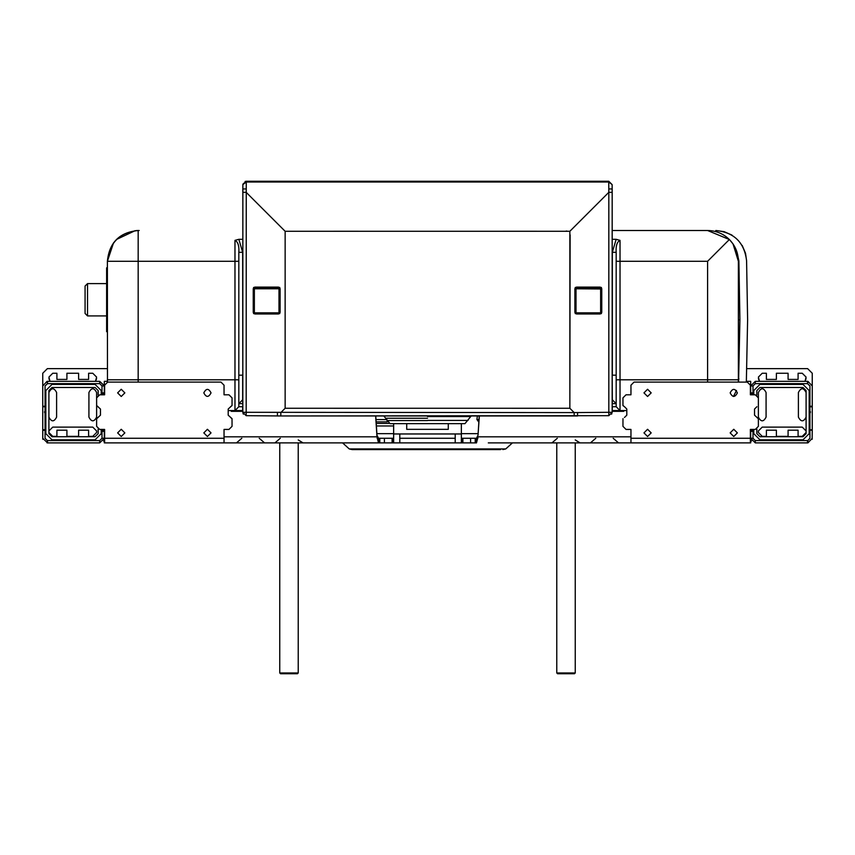 <?xml version="1.0" encoding="UTF-8"?>
<svg xmlns="http://www.w3.org/2000/svg" width="855" height="855" viewBox="0 0 855 855"><rect width="100%" height="100%" fill="white"/><g stroke="black" fill="none" stroke-linecap="round" stroke-linejoin="round"><path stroke-width="1.28" d="M104.31 394.796L104.31 381.33L107.431 381.33M746.436 381.33L750.69 381.33L750.69 392.873L752.999 392.873L752.999 385.947L755.307 383.639L755.307 381.33L750.69 385.947L755.307 381.33L807.483 381.33L807.483 383.639L755.307 383.639M104.31 442.89L104.31 431.348L102.002 431.348L102.002 438.273L99.693 440.582L99.693 442.89L47.517 442.89L47.517 440.582L99.693 440.582M224.042 438.273L224.042 429.424L228.969 429.424L232.047 426.346L232.026 418.64L228.2 415.188L228.2 409.032L232.047 405.494L232.047 397.874L228.969 394.796L224.042 394.796L224.042 385.178L220.964 382.1L107.698 382.1L104.62 385.178L104.62 394.796L99.693 394.796L96.615 397.874L96.636 405.58L100.463 409.032L100.463 415.188L96.615 418.726L96.615 426.346L99.693 429.424L104.62 429.424L104.62 438.273L224.042 438.273L224.042 442.89L279.756 442.89L279.756 672.971L280.526 673.74L297.454 673.74L280.526 673.74M279.756 672.971L298.224 672.971L298.224 442.89L328.694 442.89M526.306 442.89L556.776 442.89L556.776 672.971L557.545 673.74L574.475 673.74L557.545 673.74M556.776 672.971L575.244 672.971L575.244 442.89L630.958 442.89L488.291 442.89M750.38 438.273L750.38 442.89L630.958 442.89L630.958 438.273L750.38 438.273L750.38 429.424L755.307 429.424L758.385 426.346L758.364 418.64L754.538 415.188L754.538 409.032L756.878 406.724M230.54 406.724L232.026 405.58M232.047 397.874L228.969 394.796M224.042 385.178L220.964 382.1M107.698 382.1L104.62 385.178M99.693 394.796L96.615 397.874M96.636 405.58L98.122 406.724M98.122 417.497L96.636 418.64M96.615 426.346L99.693 429.424M230.54 417.497L232.026 418.64M203.811 432.887L207.423 436.499L211.035 432.887L207.423 429.274L203.811 432.887M124.851 432.887L121.239 429.274L117.627 432.887L121.239 436.499L124.851 432.887M211.035 392.873C208.631 388.213 206.215 388.213 203.811 392.873C206.215 397.532 208.631 397.532 211.035 392.873C208.631 388.213 206.215 388.213 203.811 392.873C206.215 397.532 208.631 397.532 211.035 392.873M124.851 392.873L121.239 389.26L117.627 392.873L121.239 396.485L124.851 392.873M228.969 429.424L232.047 426.346M104.62 438.273L104.62 442.89L378.509 442.89L378.509 438.273L379.791 438.273L379.791 442.89L470.592 442.89L470.592 438.273L461.978 438.273L461.978 442.89L461.358 442.805L461.358 423.653M758.385 397.874L755.307 394.796L758.385 397.874L758.364 405.58M755.307 394.796L750.38 394.796L750.38 385.178L747.302 382.1L634.036 382.1L630.958 385.178L630.958 394.796L626.031 394.796L622.953 397.874L622.953 405.494L624.492 406.724L622.974 405.58M750.38 385.178L747.302 382.1M634.036 382.1L630.958 385.178M626.031 394.796L622.953 397.874M624.46 417.497L626.801 415.188L626.801 409.032L624.492 406.724M622.953 426.346L626.031 429.424L622.953 426.346L622.974 418.64M626.031 429.424L630.958 429.424L630.958 438.273M730.149 432.887L733.761 436.499L737.373 432.887L733.761 429.274L730.149 432.887M651.189 432.887L647.577 429.274L643.965 432.887L647.577 436.499L651.189 432.887M737.373 392.873C734.969 388.213 732.553 388.213 730.149 392.873C732.553 397.532 734.969 397.532 737.373 392.873C734.969 388.213 732.553 388.213 730.149 392.873C732.553 397.532 734.969 397.532 737.373 392.873M651.189 392.873L647.577 389.26L643.965 392.873L647.577 396.485L651.189 392.873M758.364 418.64L756.878 417.497M755.307 429.424L758.385 426.346M104.31 431.348L104.31 429.424M104.31 430.118L102.002 430.118L102.002 429.424M102.002 394.796L102.002 385.947L99.693 383.639L99.693 381.33L104.31 385.947L102.002 385.947M104.62 393.599L102.002 393.642M104.31 392.873L102.002 392.873M104.31 431.144L102.002 431.348M102.002 431.144L102.002 430.118M107.388 368.633L47.367 368.633L42.75 373.25L42.75 406.392L45.059 406.392L45.059 385.947L47.517 383.639L47.517 381.33L99.693 381.33L104.62 385.947M47.517 381.33L47.367 383.639L47.057 381.341L42.75 385.947M47.517 383.639L99.693 383.639M42.75 406.724L42.75 429.809L45.059 429.787L42.75 429.659L42.75 430.268L45.059 430.268L45.059 406.724M42.75 406.392L45.059 406.392M42.75 430.268L42.75 438.273L47.517 442.89M42.75 406.264L45.059 406.264M45.059 430.268L45.059 438.273L47.367 440.582L47.057 442.879L47.517 440.582M44.642 411.565L44.642 412.655M104.31 438.273L99.693 442.89L104.31 438.273L102.002 438.273M104.31 430.578L102.002 430.578M750.69 392.873L750.69 394.796M750.69 429.424L750.69 430.118L752.999 430.118L752.999 438.273L755.307 440.582L755.307 442.89L750.69 438.273L752.999 438.273M750.69 430.118L750.69 438.273L755.307 442.89L807.943 442.879L807.633 440.582L807.633 442.89M750.69 393.076L752.999 392.873M752.999 393.076L752.999 394.796M752.999 429.424L752.999 430.118M750.38 393.599L752.999 393.642M812.25 406.745L809.942 406.745L812.25 406.873L812.25 385.947L807.943 381.341L807.633 383.639L807.483 381.33M812.25 406.264L809.942 406.264L809.942 385.947L807.483 383.639M812.25 430.14L809.942 430.14L812.25 430.268L812.25 406.724M809.942 430.14L812.25 429.787L809.942 429.787L809.942 406.724M812.122 439.363L812.25 430.268M812.25 438.273L807.943 442.879L807.783 440.582L809.942 438.273L809.942 430.268M810.358 412.655L810.358 411.565M755.307 440.582L807.483 440.582L807.483 442.89M750.69 430.578L752.999 430.578M750.69 431.348L752.999 431.348M461.358 433.966L399.798 433.966L399.798 442.89L393.022 442.89L393.642 442.805L393.642 423.653M448.277 423.653L448.277 429.349L406.724 429.349L406.724 423.653M375.644 415.958L376.98 436.82L376.98 435.238L378.509 438.273L377.108 438.273M455.202 433.966L455.202 442.89L461.978 442.89M375.751 415.958L376.98 435.238M393.642 438.23L393.022 438.273L393.022 442.89M461.358 438.23L461.978 438.273M376.392 425.961L393.642 425.961M478.853 422.146L476.919 419.495L477.368 415.958M224.042 436.82L376.98 436.82L378.509 442.89L379.791 442.89M384.408 442.89L384.408 438.273L392.103 438.273L392.103 442.89L393.642 442.89M461.358 442.89L462.897 442.89L462.897 438.273M373.635 442.89L378.509 442.89M392.103 438.273L393.022 438.273M470.592 442.89L476.492 442.89L476.492 438.273L477.892 438.273M384.408 438.273L379.791 438.273M399.798 438.273L455.202 438.273M475.209 442.89L475.209 438.273L470.592 438.273M475.209 438.273L476.492 438.273L478.02 435.238L479.249 415.958M630.958 436.82L478.02 436.82L476.492 442.89M750.69 442.89L750.69 438.273M479.356 415.958L478.02 435.238M752.999 385.947L750.38 385.947M98.154 429.007L98.154 433.656L95.076 436.734L51.984 436.734L48.906 433.656L48.906 390.564L51.984 387.486L95.076 387.486L98.154 390.564L98.154 395.213M51.984 384.408L45.828 390.564L51.984 384.408L95.076 384.408L101.232 390.564L95.076 384.408M101.232 433.656L95.076 439.812L101.232 433.656L101.232 429.424M51.984 439.812L45.828 433.656L51.984 439.812L95.076 439.812M101.232 394.796L101.232 390.564M45.828 390.564L45.828 433.656M42.75 373.25L47.367 368.633M42.75 438.273L42.878 439.363M52.754 373.25L48.906 377.098L52.754 373.25L56.911 373.25L56.911 379.406L66.914 379.406L66.914 373.25L78.607 373.25L78.607 379.406L88.61 379.406L88.61 373.25L92.767 373.25L96.615 377.098L95.514 381.33L96.615 378.637M92.767 373.25L96.615 377.098M52.754 427.115L48.906 430.963L52.754 427.115L92.767 427.115L96.615 430.963L96.615 432.502L92.767 436.349L88.61 436.349L88.61 430.193L78.607 430.193L78.607 436.349L66.914 436.349L66.914 430.193L56.911 430.193L56.911 436.349L52.754 436.349L48.906 432.502L52.754 436.349M92.767 427.115L96.615 430.963M96.615 432.502L92.767 436.349M88.92 392.488C91.485 387.529 94.05 387.529 96.615 392.488L96.615 417.112C94.05 422.071 91.485 422.071 88.92 417.112L88.92 392.488M48.906 377.098L50.007 381.33L48.906 378.637M48.906 417.112C51.471 422.071 54.036 422.071 56.601 417.112L56.601 392.488C54.036 387.529 51.471 387.529 48.906 392.488M103.444 440.966L104.31 440.966M756.846 395.213L756.846 390.564L759.924 387.486L803.016 387.486L806.094 390.564L806.094 433.656L803.016 436.734L759.924 436.734L756.846 433.656L756.846 429.007M803.016 439.812L809.172 433.656L803.016 439.812L759.924 439.812L753.768 433.656L759.924 439.812M753.768 390.564L759.924 384.408L753.768 390.564L753.768 394.796M803.016 384.408L809.172 390.564L803.016 384.408L759.924 384.408M753.768 429.424L753.768 433.656M809.172 433.656L809.172 390.564M750.69 440.966L751.556 440.966M802.247 436.349L806.094 432.502L802.247 436.349L798.089 436.349L798.089 430.193L788.086 430.193L788.086 436.349L776.393 436.349L776.393 430.193L766.39 430.193L766.39 436.349L762.233 436.349L758.385 432.502L758.385 430.963L762.233 427.115L802.247 427.115L806.094 430.963L802.247 427.115M762.233 436.349L758.385 432.502M758.385 430.963L762.233 427.115M758.385 378.637L759.486 381.33L758.385 377.098L762.233 373.25L766.39 373.25L766.39 379.406L776.393 379.406L776.393 373.25L788.086 373.25L788.086 379.406L798.089 379.406L798.089 373.25L802.247 373.25L806.094 377.098L802.247 373.25M758.385 377.098L762.233 373.25M766.08 417.112C763.515 422.071 760.95 422.071 758.385 417.112L758.385 392.488C760.95 387.529 763.515 387.529 766.08 392.488L766.08 417.112M806.094 378.637L804.993 381.33L806.094 377.098M806.094 392.488C803.529 387.529 800.964 387.529 798.399 392.488L798.399 417.112C800.964 422.071 803.529 422.071 806.094 417.112M812.25 385.947L812.25 373.25L807.633 368.633L812.25 373.25M807.633 368.633L746.757 368.633M729.988 240.17L733.045 243.974L738.378 261.288L738.378 379.887M616.177 252.311C615.728 245.855 617.011 241.869 620.025 240.362L616.156 239.304L612.33 252.311L616.177 252.311L616.177 406.724L620.025 410.571L612.33 410.571L626.801 410.571M228.2 410.571L234.975 410.571L238.823 406.724L242.67 406.724L242.67 410.571L234.975 410.571L242.82 410.571M612.18 410.571L612.33 406.724L616.177 406.724M113.544 242.82L107.388 261.288C109.344 242.724 119.604 232.464 138.168 230.508L138.168 261.288L234.975 261.288L234.975 410.571M612.18 399.798L612.33 403.646L616.177 403.646L612.33 399.798L612.18 375.174M238.823 375.174L242.67 375.174L242.67 399.798L238.823 403.646L242.67 403.646L242.82 399.798M242.82 375.174L242.67 252.311L238.823 252.311C239.272 245.855 237.989 241.869 234.975 240.362L234.975 261.288L238.823 261.288L238.823 252.311M242.67 252.311L238.844 239.304L234.975 240.362M238.844 239.304L242.82 239.304M612.18 239.304L616.156 239.304M238.823 406.724L238.823 261.288M616.177 261.288L707.598 261.288L729.358 239.528C723.298 233.65 716.041 230.647 707.598 230.508L729.358 239.528C735.236 245.588 738.239 252.845 738.378 261.288M135.176 230.658L116.879 239.282M136.298 230.561L138.168 230.508C119.476 232.325 109.216 242.585 107.388 261.288L107.474 382.11L107.388 379.791L138.168 379.791L138.168 382.1M471.18 415.958L464.97 423.653L390.03 423.653L383.82 415.958M738.378 379.791L738.293 382.1L738.378 379.791L620.025 379.791L620.025 240.362M707.598 230.508L612.18 230.508M139.194 230.508L138.168 230.508M736.465 390.468L733.462 396.474L736.465 390.468M707.598 382.1L707.598 261.288M107.388 261.288L138.168 261.288L138.168 379.791L238.823 379.791M600.638 312.845L576.014 312.845L576.014 288.787L575.244 288.99L575.244 313.614L601.407 313.614L601.407 288.99L576.014 288.787L575.351 287.451L601.3 287.451L600.638 287.836L600.638 312.845L601.407 313.614M576.014 312.845L575.244 313.614M575.244 287.451L575.244 288.99M601.407 288.99L601.407 287.451M601.407 287.654L601.407 313.411M278.987 312.845L254.363 312.845L253.593 313.614L279.756 313.614L278.987 312.845L278.987 288.787L254.363 288.787L253.7 287.451L279.649 287.451L278.987 288.787L279.756 288.99L279.756 287.451M279.756 313.614L279.756 288.99M254.363 312.845L254.363 288.787L253.593 288.99L253.593 313.614M253.593 287.451L253.593 288.99M279.756 313.411L279.756 287.654M253.593 287.654L253.593 313.411M575.244 313.411L575.244 287.654M732.008 235.125L724.078 231.641L715.806 230.508C734.124 232.389 744.384 242.467 746.586 260.754L747.612 319.77L746.34 382.1M231.278 410.571L231.278 411.341L242.82 411.341M623.723 410.571L623.723 411.341L612.18 411.341M738.079 257.045L736.946 252.011L738.891 260.882L739.917 319.77L738.57 382.1M738.303 381.918L738.891 378.658M742.193 245.449L745.507 253.219L746.586 260.754M739.917 319.77L738.378 319.77M479.024 419.57L476.94 419.57M386.823 419.57L375.976 419.57M388.854 423.417L376.221 423.417M502.911 449.58L505.754 448.928L349.246 448.928L352.089 449.58L500.57 449.58L361.323 449.58M608.792 188.944L608.792 192.343L612.18 192.343L612.18 412.302L608.824 415.68L280.835 415.958L280.814 412.602L285.143 408.263L569.858 408.263L574.186 412.602L246.176 412.302L246.261 182.019L608.739 182.019L608.792 188.944L612.18 188.955L612.18 192.343L612.137 184.616L608.76 182.019L608.739 181.26L612.137 184.616L608.76 181.26L246.261 181.26L242.895 184.135M280.835 415.958L246.176 415.68L246.176 412.302L242.82 412.302L242.863 184.616L246.24 182.019L246.261 181.26L245.107 181.463M285.132 388.512L285.132 390.062L285.132 388.512M285.143 355.947L285.132 283.593M566.01 231.278L287.323 231.278M569.858 235.125L569.858 233.458M367.49 408.263L333.61 408.273M287.323 408.263L567.677 408.263M536.78 408.273L502.9 408.263M536.78 231.267L502.9 231.267M333.61 231.267L367.49 231.278M285.143 233.458L285.143 406.082M246.208 188.944L242.82 188.955L242.82 192.343L246.176 192.322L285.143 231.278L285.143 408.263M254.779 313.967L278.57 313.967L280.109 312.428L280.109 288.637L278.57 287.098L254.779 287.098L253.24 288.637L253.24 312.428L254.779 313.967M569.858 406.082L570.125 234.858M567.677 231.278L566.277 231.01M612.18 412.302L608.824 412.302L608.824 192.322L569.858 231.278L569.858 408.263M576.43 287.098L600.221 287.098L601.76 288.637L601.76 312.428L600.221 313.967L576.43 313.967L574.891 312.428L574.891 288.637L576.43 287.098M246.24 182.019L246.668 181.26M246.176 415.68L242.82 412.302L243.397 414.194M612.18 412.11L611.603 414.194M608.824 415.68L608.824 412.302L577.563 412.57L577.553 415.958L277.448 415.958L277.437 412.57M285.143 231.278L569.858 231.278M243.098 413.649L242.82 412.11M87.531 299.763L87.531 283.604L85.073 286.062L85.073 313.464L87.531 315.923L87.531 299.763M107.388 267.829L106.619 267.829L106.619 331.697L107.388 331.697M107.388 313.229L106.619 313.229M104.31 394.102L102.002 394.102M104.31 393.076L102.002 393.076M42.75 430.14L45.059 430.14M42.75 406.745L45.059 406.745M750.69 394.102L752.999 394.102M812.25 406.392L809.942 406.392M750.69 431.144L752.999 431.144M399.798 433.966L393.642 433.966M376.884 433.656L393.642 433.656M461.358 433.656L478.116 433.656M616.177 375.174L612.33 375.174L612.33 252.311M612.18 403.646L612.18 406.724M242.82 406.724L242.82 403.646M616.177 379.791L620.025 379.791L620.025 410.571M427.5 416.556L470.645 416.556L427.5 416.556M427.5 418.245L386.043 418.245L427.5 418.245M427.5 420.425L468.048 420.425L427.5 420.425M427.5 420.575L386.952 420.575L427.5 420.575M576.014 287.836L600.638 287.836M254.363 287.836L278.987 287.836M376.125 421.878L387.24 421.878M577.563 412.57L574.165 412.57L574.165 415.958M608.76 182.019L608.76 181.26M106.619 280.141L107.388 280.141M298.224 439.93L303.033 442.89M280.28 438.273L274.947 442.89M259.225 438.273L264.558 442.89M241.805 438.273L236.472 442.89M613.195 438.273L618.528 442.89M595.775 438.273L590.442 442.89M575.244 439.93L580.053 442.89M557.3 438.273L551.967 442.89M616.177 403.646L612.33 399.798M242.67 399.798L238.823 403.646M349.246 448.928L342.577 442.89M505.754 448.928L512.423 442.89M575.244 672.971L574.475 673.74M298.224 672.971L297.454 673.74M87.531 283.604L106.619 283.604M87.531 315.923L106.619 315.923"/></g></svg>
